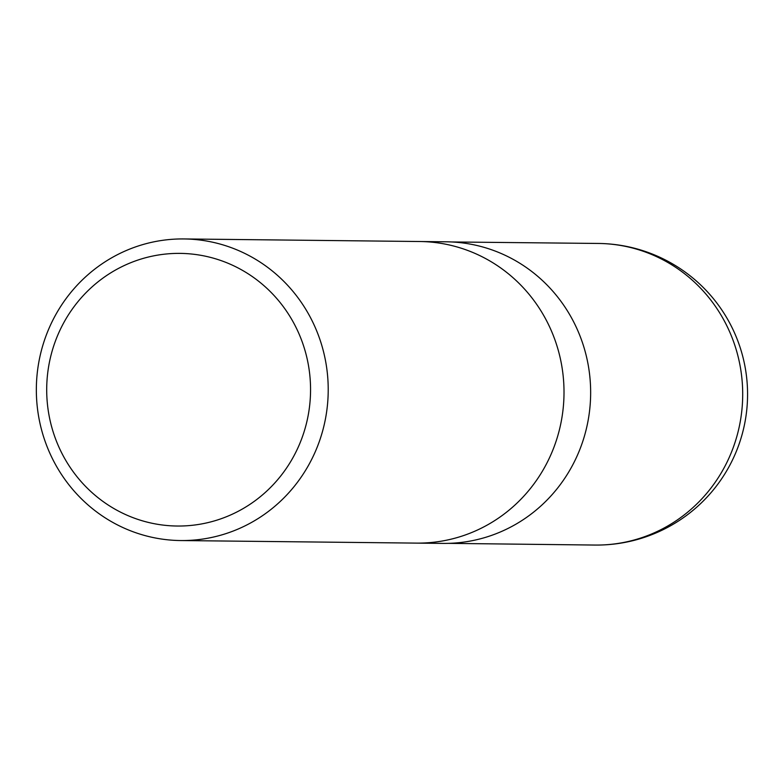 <?xml version="1.0" encoding="UTF-8"?>
<svg xmlns="http://www.w3.org/2000/svg" width="784" height="784" viewBox="0 0 784 784"><rect width="100%" height="100%" fill="white"/><g stroke="black" fill="none" stroke-linecap="round" stroke-linejoin="round"><path stroke-width="1.18" d="M49.284 416.647A136.328 131.928 90.6 0 1 220.804 260.504A136.328 131.928 90.6 0 1 265.805 491.97A136.328 131.928 90.6 0 1 49.284 416.647M39.2 419.548A150.812 145.942 90.6 0 1 183.926 238.944A150.812 145.942 90.6 0 1 325.36 359.944A150.812 145.942 90.6 0 1 180.643 540.548A150.812 145.942 90.6 0 1 39.2 419.548M561.158 362.512A150.812 145.942 90.6 0 1 416.441 543.106A150.812 145.942 -89.4 0 0 561.158 362.512A150.812 145.942 -89.4 0 0 419.714 241.511A150.812 145.942 90.6 0 1 561.158 362.512M183.926 238.944L446.361 241.805A150.812 145.942 90.6 0 1 587.794 362.796A150.812 145.942 90.6 0 1 443.078 543.4L180.643 540.548M598.3 243.452A150.812 145.942 90.6 0 1 739.841 364.452A150.812 145.942 90.6 0 1 595.017 545.056A150.812 150.812 0 0 0 744.8 365.481A150.812 150.812 0 0 0 598.3 243.452L451.711 241.962M448.428 543.361L595.017 545.056"/></g></svg>
